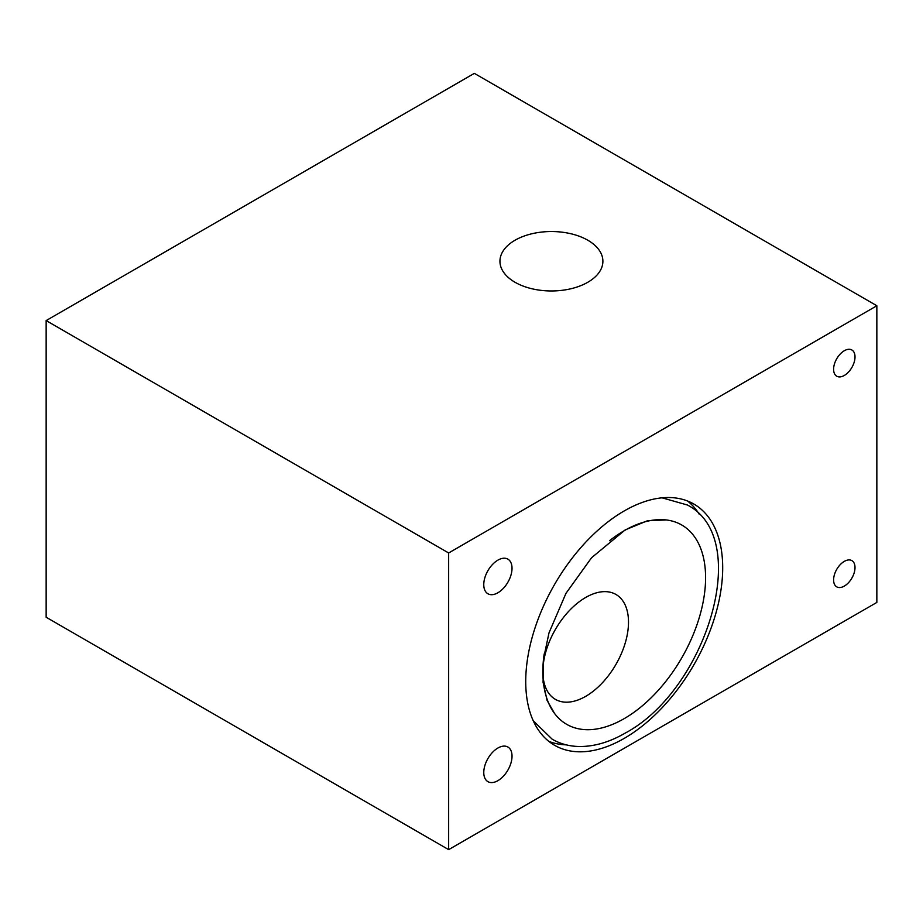 <?xml version="1.0" encoding="UTF-8"?>
<svg xmlns="http://www.w3.org/2000/svg" width="923" height="923" viewBox="0 0 923 923"><rect width="100%" height="100%" fill="white"/><g stroke="black" fill="none" stroke-linecap="round" stroke-linejoin="round"><path stroke-width="1.38" d="M585.678 696.357A60.56 34.959 120 0 0 625.24 642.996A60.56 34.959 120 0 0 615.953 594.47A60.56 34.959 120 0 0 585.678 597.469A60.56 34.959 120 0 0 546.116 650.83A60.56 34.959 120 0 0 555.404 699.357A60.56 34.959 120 0 0 585.678 696.357M587.813 240.234A51.469 29.721 0 0 0 531.729 233.796A51.469 29.721 0 0 0 499.943 261.255A51.469 29.721 0 0 0 515.022 282.265A51.469 29.721 0 0 0 571.118 288.703A51.469 29.721 0 0 0 602.892 261.255A51.469 29.721 0 0 0 587.813 240.234M844.303 586.093A15.137 8.745 120 0 0 854.202 572.756A15.137 8.745 120 0 0 851.871 560.63A15.137 8.745 120 0 0 844.303 561.38A15.137 8.745 120 0 0 834.415 574.717A15.137 8.745 120 0 0 836.734 586.843A15.137 8.745 120 0 0 844.303 586.093M497.901 592.774A19.983 11.538 120 0 0 510.95 575.156A19.983 11.538 120 0 0 507.892 559.153A19.983 11.538 120 0 0 497.901 560.134A19.983 11.538 120 0 0 484.84 577.752A19.983 11.538 120 0 0 487.909 593.766A19.983 11.538 120 0 0 497.901 592.774M497.901 780.662A19.983 11.538 120 0 0 510.95 763.044A19.983 11.538 120 0 0 507.892 747.03A19.983 11.538 120 0 0 497.901 748.022A19.983 11.538 120 0 0 484.84 765.64A19.983 11.538 120 0 0 487.909 781.643A19.983 11.538 120 0 0 497.901 780.662M844.303 375.465A15.137 8.745 120 0 0 854.202 362.128A15.137 8.745 120 0 0 851.871 349.99A15.137 8.745 120 0 0 844.303 350.74A15.137 8.745 120 0 0 834.415 364.089A15.137 8.745 120 0 0 836.734 376.215A15.137 8.745 120 0 0 844.303 375.465M544.166 653.945A115.075 66.444 120 0 0 566.676 724.324A115.075 66.444 120 0 0 624.213 718.625A115.075 66.444 120 0 0 699.392 617.222A115.075 66.444 120 0 0 681.751 525.002A115.075 66.444 120 0 0 624.213 530.702A115.075 66.444 120 0 0 609.561 540.693M624.213 738.388A139.281 80.416 120 0 0 715.198 615.653A139.281 80.416 120 0 0 693.854 504.039A139.281 80.416 120 0 0 624.213 510.938A139.281 80.416 120 0 0 533.229 633.674A139.281 80.416 120 0 0 554.573 745.288A139.281 80.416 120 0 0 624.213 738.388M699.334 514.388A139.281 80.416 120 0 0 687.6 501.027M46.15 320.581L46.15 617.245L448.659 849.633L876.85 602.419L876.85 305.755L474.341 73.367L46.15 320.581L448.659 552.969L448.659 849.633M876.85 305.755L448.659 552.969M548.839 741.377A139.281 80.416 120 0 0 566.272 744.849M533.286 720.84L552.231 739.242C560.446 743.938 569.514 746.349 579.425 746.511C594.354 746.603 609.63 742.127 625.24 733.081C705.703 690.381 753.306 539.044 687.462 505.031L662.045 497.82M554.585 713.491L547.074 700.395L543.07 682.293L543.497 658.872L549 632.866L565.984 593.304L591.551 557.757L625.24 529.871L647.508 520.734L666.337 519.949"/></g></svg>
